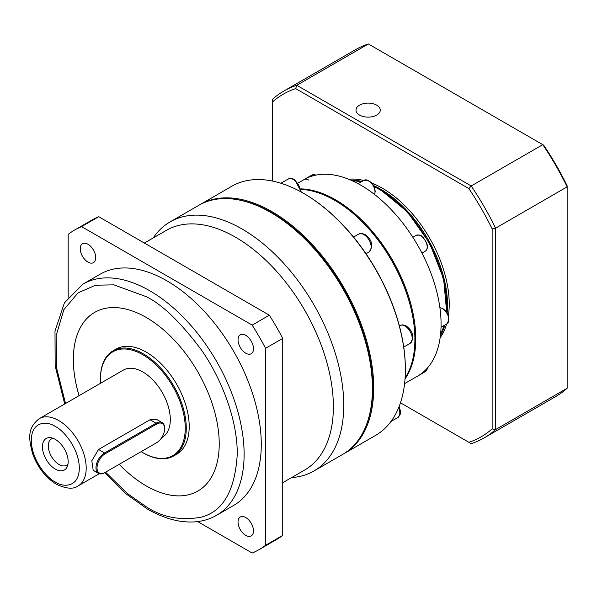 <?xml version="1.0" encoding="UTF-8"?>
<svg xmlns="http://www.w3.org/2000/svg" width="597" height="597" viewBox="0 0 597 597"><rect width="100%" height="100%" fill="white"/><g stroke="black" fill="none" stroke-linecap="round" stroke-linejoin="round"><path stroke-width="0.9" d="M282.732 482.704L304.709 470.011A138.362 79.886 -120 0 0 325.925 359.14A138.362 79.886 -120 0 0 235.531 237.21A138.362 79.886 -120 0 0 166.347 230.36L144.37 243.046M291.605 477.578A143.825 83.035 -120 0 0 313.962 470.973A143.825 83.035 -120 0 0 336.014 355.722A143.825 83.035 -120 0 0 242.054 228.987A143.825 83.035 -120 0 0 170.138 221.86A143.825 83.035 -120 0 0 153.242 237.927M313.962 470.973L342.633 454.429A143.825 83.035 -120 0 0 372.416 388.587A143.825 83.035 -120 0 0 270.717 212.435L270.717 212.435A143.825 83.035 -120 0 0 198.808 205.316L170.138 221.86M245.763 535.39A10.925 6.306 60 0 1 238.628 525.763A10.925 6.306 60 0 1 240.3 517.009A10.925 6.306 60 0 1 245.763 517.547A10.925 6.306 60 0 1 252.897 527.173A10.925 6.306 60 0 1 251.225 535.927A10.925 6.306 60 0 1 245.763 535.39M87.983 262.098A10.925 6.306 60 0 1 80.841 252.471A10.925 6.306 60 0 1 82.52 243.718A10.925 6.306 60 0 1 87.983 244.263A10.925 6.306 60 0 1 95.117 253.889A10.925 6.306 60 0 1 93.445 262.643A10.925 6.306 60 0 1 87.983 262.098M245.763 353.193A10.925 6.306 60 0 1 238.628 343.566A10.925 6.306 60 0 1 240.3 334.813A10.925 6.306 60 0 1 245.763 335.357A10.925 6.306 60 0 1 252.897 344.984A10.925 6.306 60 0 1 251.225 353.737A10.925 6.306 60 0 1 245.763 353.193M372.416 388.587L372.416 387.595A142.608 82.334 -120 0 0 271.575 212.935L270.717 212.435M82.953 284.112L100.117 274.202A133.512 77.08 60 0 1 166.869 280.814A133.512 77.08 60 0 1 254.091 398.46A133.512 77.08 60 0 1 233.628 505.45L216.465 515.36A133.512 77.08 60 0 0 236.927 408.37A133.512 77.08 60 0 0 149.705 290.724A133.512 77.08 60 0 0 82.953 284.112L64.416 302.866L54.991 331.126L55.17 365.916L64.692 403.975M79.065 395.669A103.169 59.566 60 0 1 94.692 312.373A103.169 59.566 -120 0 0 79.088 395.662M119.228 464.302A103.169 59.566 -120 0 0 146.295 485.943A103.169 59.566 -120 0 0 197.868 491.055A103.169 59.566 60 0 1 146.272 485.951A103.169 59.566 60 0 1 119.213 464.317M94.692 312.373A103.169 59.566 60 0 1 146.272 317.485A103.169 59.566 60 0 1 213.674 408.393A103.169 59.566 60 0 1 197.861 491.062M100.58 383.252A59.961 34.619 60 0 1 100.445 379.222L100.445 378.625A60.685 35.036 60 0 1 113.012 350.842A60.685 35.036 60 0 1 143.355 353.849A60.685 35.036 60 0 1 183.003 407.326A60.685 35.036 60 0 1 173.697 455.959A60.685 35.036 60 0 1 143.355 452.951L142.84 452.653A59.961 34.619 60 0 1 141.161 451.645M113.012 350.842L115.952 349.148A60.685 35.036 60 0 1 146.295 352.155A60.685 35.036 60 0 1 185.936 405.632A60.685 35.036 60 0 1 176.637 454.265L173.697 455.959M100.445 379.222A59.961 34.619 60 0 1 142.84 354.745A59.961 34.619 60 0 1 185.242 428.176A59.961 34.619 60 0 1 142.84 452.653L143.355 452.951M98.498 473.369L93.184 470.302L91.804 460.847L98.557 449.481L150.048 419.751L156.817 419.549L162.13 422.616A12.134 7.007 -60 0 1 164.638 428.176L164.638 428.773A11.41 6.589 -60 0 1 156.571 442.743L104.565 472.772A12.134 7.007 -60 0 1 98.498 473.369A12.134 7.007 -60 0 1 96.632 463.645A12.134 7.007 -60 0 1 104.565 452.951L156.056 423.221A12.134 7.007 -60 0 1 162.13 422.616M39.312 418.624C26.395 428.706 29.156 439.952 32.634 453.795C37.626 467.354 45.521 477.496 56.305 484.212C66.245 488.868 73.528 489.428 78.155 485.891A38.842 22.425 60 0 0 84.11 454.772A38.842 22.425 60 0 0 58.737 420.542A38.842 22.425 60 0 0 39.312 418.624L123.422 370.065A38.842 22.425 60 0 1 142.84 371.983A38.842 22.425 60 0 1 168.212 406.214A38.842 22.425 60 0 1 162.265 437.332L161.705 437.653M55.305 469.1A18.208 10.515 60 0 1 42.641 449.623A18.208 10.515 60 0 1 50.708 437.698A18.208 10.515 60 0 1 55.305 439.377A18.208 10.515 60 0 1 67.327 466.488A18.208 10.515 60 0 1 55.305 469.1M53.14 438.34A15.171 8.761 -120 0 0 51.432 438.952A15.171 8.761 -120 0 0 49.111 451.108A15.171 8.761 -120 0 0 59.021 464.481A15.171 8.761 -120 0 0 66.603 465.235A15.171 8.761 -120 0 0 67.991 464.063M68.177 297.261L68.177 234.345A184.488 106.512 60 0 1 74.632 230.054L91.796 220.144A184.488 106.512 60 0 1 98.736 216.704L269.337 315.201A184.488 106.512 60 0 1 282.732 338.395L282.732 535.397A184.488 106.512 60 0 1 276.277 539.681L259.113 549.591A184.488 106.512 60 0 1 252.173 553.038L197.689 521.584M74.632 230.054A184.488 106.512 60 0 1 81.573 226.614L98.736 216.704M282.732 535.397L265.568 545.307A184.488 106.512 60 0 1 259.113 549.591M265.568 545.307L265.568 348.305L282.732 338.395M269.337 315.201L252.173 325.111A184.488 106.512 60 0 1 265.568 348.305M252.173 325.111L81.573 226.614M156.071 443.034A12.134 7.007 -60 0 1 156.056 443.041L156.571 442.743M104.565 472.772L105.079 472.473A11.41 6.589 -60 0 1 97.013 467.817A11.41 6.589 -60 0 1 105.079 453.839L156.571 424.109A11.41 6.589 -60 0 1 164.638 428.773M366.536 424.557A143.101 82.617 -120 0 0 271.575 212.532A143.101 82.617 -120 0 0 236.628 199.547M343.268 454.048A143.825 83.035 -120 0 0 343.917 453.683A143.825 83.035 -120 0 0 365.961 338.432A143.825 83.035 -120 0 0 272.008 211.696A143.825 83.035 -120 0 0 200.092 204.57A143.825 83.035 -120 0 0 199.45 204.943M343.917 453.683L375.588 435.4A143.825 83.035 -120 0 0 405.37 369.558A143.825 83.035 -120 0 0 303.672 193.413A143.825 83.035 -120 0 0 303.672 193.406A143.825 83.035 -120 0 0 231.763 186.286L200.092 204.57M405.37 369.259A143.101 82.617 -120 0 0 405.37 368.961A143.101 82.617 -120 0 0 304.186 193.704L303.679 193.413L304.186 193.704M405.102 377.998A113.482 65.521 -120 0 0 412.826 317.164A113.482 65.521 -120 0 0 352.782 213.151A113.482 65.521 -120 0 0 334.656 200.293A113.482 65.521 -120 0 0 301.246 189.421M412.788 316.962A112.751 65.103 -120 0 0 412.751 316.761A112.751 65.103 -120 0 0 353.096 213.42A112.751 65.103 -120 0 0 352.939 213.286M405.042 378.864A113.482 65.521 -120 0 0 335.514 199.801A113.482 65.521 -120 0 0 301.142 188.891M404.594 383.617L417.572 376.125A113.482 65.521 -120 0 0 441.079 324.171A113.482 65.521 -120 0 0 417.572 245.083A113.482 65.521 -120 0 0 360.834 185.182A113.482 65.521 -120 0 0 304.089 179.563L304.089 179.563A9.104 5.254 60 0 1 308.642 180.018M373.423 185.466A94.669 54.655 60 0 1 447.511 305.097A94.669 54.655 60 0 1 447.131 313.127M444.877 325.059A94.669 54.655 60 0 1 440.422 335.633M440.138 337.745A94.669 54.655 -120 0 0 446.593 324.067M448.384 315.865A94.669 54.655 -120 0 0 449.228 304.104A94.669 54.655 -120 0 0 371.685 183.01M359.543 105.162A12.134 7.007 0 0 0 355.991 110.117A12.134 7.007 0 0 0 363.483 116.587A12.134 7.007 0 0 0 376.707 115.072A12.134 7.007 0 0 0 380.267 110.117A12.134 7.007 0 0 0 372.774 103.639A12.134 7.007 0 0 0 359.543 105.162M272.433 181.048L272.433 102.02A197.838 114.221 60 0 1 295.672 88.602L468.899 188.615A197.838 114.221 60 0 1 492.144 228.867L492.144 428.892A197.838 114.221 60 0 1 468.899 442.31L400.46 402.796M363.677 180.458A94.669 54.655 -120 0 0 348.611 179.204M295.672 88.602L296.799 85.289A200.264 115.624 -120 0 0 283.873 91.028A200.264 115.624 -120 0 0 272.433 99.356L272.433 102.02M484.137 437.899L555.71 396.572A200.264 115.624 -120 0 0 567.15 388.251L495.577 429.579A200.264 115.624 -120 0 1 484.137 437.899A200.264 115.624 -120 0 1 471.212 443.646L468.899 442.31M492.144 228.867L495.577 228.181L495.577 429.579L492.144 428.892M567.15 388.251L567.15 186.854A200.264 115.624 -120 0 0 542.785 144.661L543.688 145.175A198.323 114.505 -120 0 1 567.15 185.816L567.15 186.854L495.577 228.181A200.264 115.624 -120 0 0 471.212 185.98L468.899 188.615M368.371 43.962L542.785 144.661L471.212 185.98L296.799 85.289L368.371 43.962A200.264 115.624 -120 0 0 355.446 49.708L283.873 91.028M350.581 180.025A94.669 54.655 60 0 1 361.961 181.451M65.528 403.49L56.715 368.468L56.118 335.656L63.886 309.612L78.05 292.843L95.61 285.217L113.87 284.851L146.272 296.672C162.085 304.395 180.279 321.902 200.861 349.193C220.397 376.595 237.606 418.788 237.248 454.235C235.069 490.764 222.935 511.771 200.861 517.263C180.279 520.793 162.085 517.293 146.272 506.763L127.273 493.48L105.587 472.182M55.305 481.988C48.275 479.04 31.596 461.093 31.275 440.362C31.596 420.019 48.275 421.318 55.305 426.489C62.334 429.437 79.005 447.384 79.334 468.115C79.005 488.458 62.334 487.159 55.305 481.988M150.048 419.751L156.056 423.221L156.571 424.109M98.557 449.481L104.565 452.951L105.079 453.839M363.894 234.591A10.313 5.955 -120 0 0 358.737 234.076L361.804 233.397L365.103 234.464C372.215 239.934 373.535 245.763 369.05 251.949A10.313 5.955 -120 0 0 370.633 243.68A10.313 5.955 -120 0 0 363.894 234.591M300.664 191.727A10.313 5.955 -120 0 0 293.381 179.525A10.313 5.955 -120 0 0 288.224 179.01L291.299 178.331L294.597 179.406L301.343 192.092M404.96 326.022A10.313 5.955 -120 0 0 399.803 325.507L402.871 324.828L406.169 325.902C413.288 331.365 414.602 337.193 410.117 343.379A10.313 5.955 -120 0 0 411.699 335.111A10.313 5.955 -120 0 0 404.96 326.022M441.034 327.275L446.914 323.88A9.104 5.254 -120 0 0 448.31 316.582A9.104 5.254 -120 0 0 442.362 308.567A9.104 5.254 -120 0 0 439.899 307.709M374.506 194.435A9.104 5.254 -120 0 0 374.991 191.876A9.104 5.254 -120 0 0 368.558 180.727A9.104 5.254 -120 0 0 364.006 180.272L358.118 183.675M446.414 312.015A94.669 54.655 -120 0 0 379.714 189.645A94.669 54.655 -120 0 0 374.028 186.637M361.103 181.951A94.669 54.655 -120 0 0 351.827 180.57M421.945 253.068L425.295 251.136A9.104 5.254 -120 0 0 426.691 243.837A9.104 5.254 -120 0 0 420.743 235.815A9.104 5.254 -120 0 0 416.191 235.367L412.84 237.307M390.96 421.497L397.684 417.616A10.313 5.955 -120 0 0 398.654 407.654M417.572 376.125L425.295 371.662A9.104 5.254 -120 0 0 427.139 368.312M440.571 334.283A94.669 54.655 -120 0 0 444.019 325.552M315.641 175.182A9.104 5.254 -120 0 0 311.813 175.108L298.381 182.861M104.744 472.667L125.348 493.338L147.28 508.987C163.347 518.241 178.727 522.569 193.421 521.957C201.861 521.532 209.54 519.33 216.465 515.36M78.155 485.891L99.251 473.712M439.892 307.627L442.728 308.53C448.892 313 450.287 318.119 446.914 323.88M364.006 180.272C370.692 180.242 374.423 184.01 375.207 191.577L374.565 194.48M351.529 180.436L361.372 181.794M373.812 186.189L380.319 189.585L407.363 211.793L429.728 243.36L443.631 278.903L446.69 312.425M405.37 368.961L405.37 369.558M365.991 253.71L369.05 251.949M403.736 347.066L410.117 343.379M412.751 316.761L412.826 317.164M353.558 237.061L358.737 234.076M280.896 183.242L288.224 179.01M399.348 325.768L399.803 325.507M399.177 406.348L400.527 411.549L400.214 414.258L397.684 417.616M427.348 368.073L427.109 369.252L425.295 371.662M315.947 175.122L314.806 174.742L311.813 175.108M444.28 325.402L440.534 334.604M425.295 251.136C427.474 249.568 427.952 246.867 426.743 243.039L423.191 237.39C420.594 236.24 422.452 234.375 416.191 235.367"/></g></svg>
